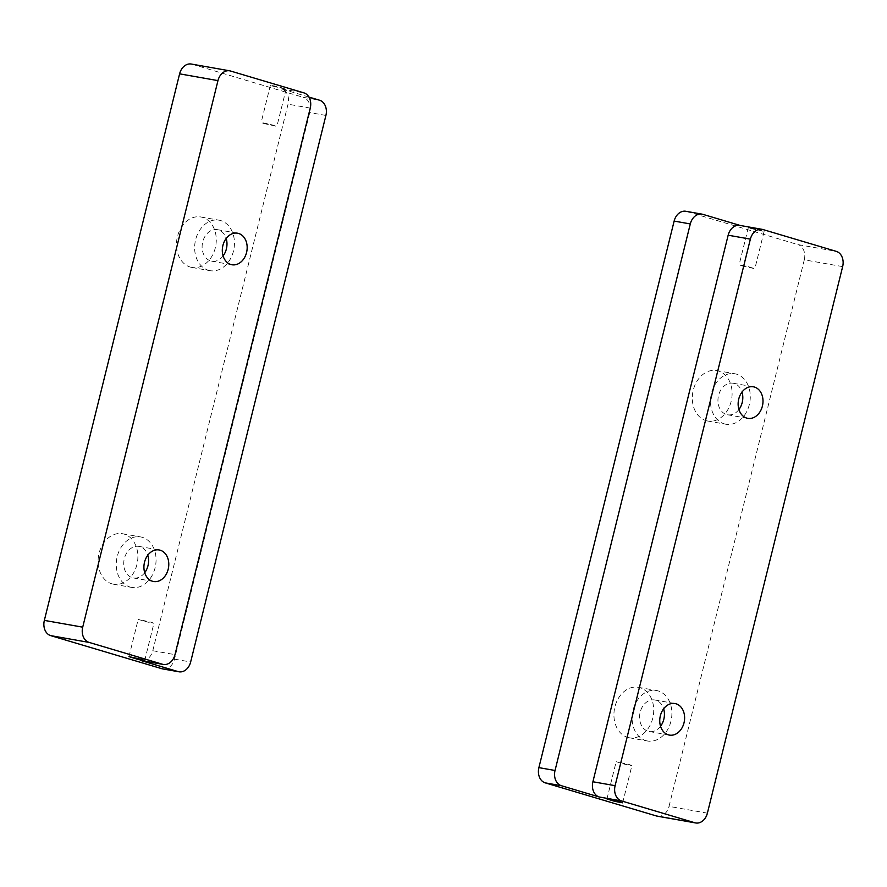 <?xml version="1.0" encoding="UTF-8"?>
<svg xmlns="http://www.w3.org/2000/svg" width="887" height="887" viewBox="0 0 887 887"><rect width="100%" height="100%" fill="white"/><g stroke="black" fill="none" stroke-linecap="round" stroke-linejoin="round"><path stroke-width="0.67" stroke-dasharray="4.43 3.33" d="M702.837 214.332L686.682 211.483A12.817 9.846 100 0 0 685.839 211.283M686.682 211.483L797.89 244.59L836.264 251.365M842.65 266.61L804.287 259.836A12.817 9.846 100 0 0 797.89 244.59M804.287 259.836L669.031 806.383L707.394 813.157M657.334 816.184A12.817 9.846 100 0 0 669.031 806.383M706.063 420.638A25.634 19.702 100 0 0 707.748 421.037A25.634 19.702 100 0 0 731.609 399.217A25.634 19.702 100 0 0 716.663 370.555A25.634 19.702 100 0 0 693.024 391.256A25.634 19.702 100 0 0 706.063 420.638M627.674 737.385A25.634 19.702 100 0 0 629.36 737.784A25.634 19.702 100 0 0 653.22 715.964A25.634 19.702 100 0 0 638.274 687.303A25.634 19.702 100 0 0 614.636 708.014A25.634 19.702 100 0 0 627.674 737.385M740.279 225.486L740.7 225.608A12.817 9.846 -80 0 0 739.847 225.409M751.112 228.591L764.084 231.44L756.323 229.046L748.351 227.549L751.112 228.591M741.887 265.856L754.859 268.706L747.109 266.311L739.126 264.814L741.887 265.856M629.138 764.516L631.899 765.57L623.927 764.062L616.166 761.678L629.138 764.516M645.847 740.59A25.634 19.702 100 0 0 647.532 741A25.634 19.702 100 0 0 671.392 719.18A25.634 19.702 100 0 0 656.447 690.507A25.634 19.702 100 0 0 632.808 711.219A25.634 19.702 100 0 0 645.847 740.59M660.549 726.265A16.021 12.307 -80 0 1 649.206 731.531A16.021 12.307 -80 0 1 639.871 713.614A16.021 12.307 -80 0 1 654.772 699.976A16.021 12.307 -80 0 1 663.631 708.802M724.236 423.842A25.634 19.702 100 0 0 725.921 424.241A25.634 19.702 100 0 0 749.781 402.421A25.634 19.702 100 0 0 734.835 373.76A25.634 19.702 100 0 0 711.197 394.471A25.634 19.702 100 0 0 724.236 423.842M738.938 409.517A16.021 12.307 -80 0 1 727.595 414.783A16.021 12.307 -80 0 1 718.259 396.866A16.021 12.307 -80 0 1 733.161 383.228A16.021 12.307 -80 0 1 742.02 392.054M162.798 668.942A12.817 9.846 100 0 0 174.495 659.141L309.751 112.594A12.817 9.846 100 0 0 303.354 97.359L319.508 100.209M230.509 71.015L192.146 64.241A12.817 9.846 100 0 0 191.304 64.041M192.146 64.241L303.354 97.359M111.84 583.801A25.634 19.702 100 0 0 113.536 584.211A25.634 19.702 100 0 0 137.385 562.391A25.634 19.702 100 0 0 122.439 533.719A25.634 19.702 100 0 0 98.801 554.43A25.634 19.702 100 0 0 111.84 583.801M190.228 267.054A25.634 19.702 100 0 0 191.914 267.453A25.634 19.702 100 0 0 215.774 245.632A25.634 19.702 100 0 0 200.828 216.971A25.634 19.702 100 0 0 177.189 237.683A25.634 19.702 100 0 0 190.228 267.054M308.942 97.06L281.656 88.933A12.817 9.846 -80 0 1 288.042 104.178L152.786 650.725A12.817 9.846 -80 0 1 141.088 660.527M223.103 255.933A16.021 12.307 -80 0 1 211.76 261.199A16.021 12.307 -80 0 1 202.424 243.282A16.021 12.307 -80 0 1 217.326 229.644A16.021 12.307 -80 0 1 226.185 238.47M144.714 572.692A16.021 12.307 -80 0 1 133.372 577.947A16.021 12.307 -80 0 1 124.036 560.03A16.021 12.307 -80 0 1 138.937 546.392A16.021 12.307 -80 0 1 147.796 555.218M208.401 270.269A25.634 19.702 100 0 0 210.086 270.668A25.634 19.702 100 0 0 233.946 248.848A25.634 19.702 100 0 0 219 220.176A25.634 19.702 100 0 0 195.362 240.887A25.634 19.702 100 0 0 208.401 270.269M130.012 587.017A25.634 19.702 100 0 0 131.708 587.416A25.634 19.702 100 0 0 155.558 565.596A25.634 19.702 100 0 0 140.612 536.923A25.634 19.702 100 0 0 116.973 557.635A25.634 19.702 100 0 0 130.012 587.017M151.167 622.208L153.928 623.262L145.956 621.754L138.195 619.359L151.167 622.208M263.916 123.548L276.888 126.397L269.127 124.003L261.155 122.506L263.916 123.548M273.141 86.283L286.113 89.132L278.352 86.738L270.38 85.241L273.141 86.283M762.909 229.522L740.7 225.608M174.495 659.141L190.65 661.99M325.906 115.443L309.751 112.594M310.25 108.092L288.042 104.178M281.656 88.933L303.864 92.858M152.786 650.725L174.994 654.639M748.351 227.549L739.126 264.814M764.084 231.44L754.859 268.706M622.674 802.835L631.899 765.57M606.952 798.943L616.166 761.678M629.36 737.784L647.532 741M638.274 687.303L656.447 690.507M707.748 421.037L725.921 424.241M716.663 370.555L734.835 373.76M649.206 731.531L669.397 735.09M654.772 699.976L674.963 703.535M727.595 414.783L747.785 418.342M733.161 383.228L753.351 386.787M211.76 261.199L231.95 264.758M217.326 229.644L237.516 233.203M133.372 577.947L153.562 581.506M138.937 546.392L159.139 549.962M191.914 267.453L210.086 270.668M200.828 216.971L219 220.176M113.536 584.211L131.708 587.416M122.439 533.719L140.612 536.923M144.703 660.527L153.928 623.262M128.97 656.624L138.195 619.359M270.38 85.241L261.155 122.506M286.113 89.132L276.888 126.397"/><path stroke-width="1.33" d="M592.904 781.757L728.16 235.21L750.369 239.135L615.112 785.682L592.904 781.757A12.817 9.846 -80 0 0 599.29 797.003L561.427 785.727A12.817 9.846 -80 0 1 555.04 770.481L690.297 223.934A12.817 9.846 -80 0 1 701.994 214.133A12.817 9.846 -80 0 1 702.837 214.332L740.279 225.486M701.994 214.133L685.839 211.283A12.817 9.846 100 0 0 674.142 221.085L538.886 767.632A12.817 9.846 100 0 0 545.283 782.877L561.427 785.727M750.369 239.135A12.817 9.846 -80 0 1 762.055 229.323A12.817 9.846 -80 0 1 762.909 229.522L836.264 251.365A12.817 9.846 -80 0 1 842.65 266.61L707.394 813.157A12.817 9.846 -80 0 1 695.696 822.959A12.817 9.846 -80 0 1 694.854 822.759L656.491 815.985L545.283 782.877M694.854 822.759L621.499 800.917A12.817 9.846 -80 0 1 615.112 785.682M619.924 801.781L622.674 802.835L614.702 801.327L606.952 798.943L619.924 801.781M656.491 815.985A12.817 9.846 100 0 0 657.334 816.184L695.696 822.959M728.16 235.21A12.817 9.846 -80 0 1 739.847 225.409L762.055 229.323M684.01 722.838A16.021 12.307 100 0 0 674.963 703.535A16.021 12.307 100 0 0 660.061 717.173A16.021 12.307 100 0 0 669.397 735.09A16.021 12.307 100 0 0 684.01 722.838M762.399 406.091A16.021 12.307 100 0 0 753.351 386.787A16.021 12.307 100 0 0 738.45 400.425A16.021 12.307 100 0 0 747.785 418.342A16.021 12.307 100 0 0 762.399 406.091M663.631 708.802A16.021 12.307 -80 0 1 663.82 719.279A16.021 12.307 -80 0 1 660.549 726.265M742.02 392.054A16.021 12.307 -80 0 1 742.208 402.521A16.021 12.307 -80 0 1 738.938 409.517M178.11 671.592L161.955 668.743A12.817 9.846 100 0 0 162.798 668.942L178.952 671.792A12.817 9.846 -80 0 1 178.11 671.592L140.246 660.327A12.817 9.846 -80 0 0 141.088 660.527L163.308 664.441A12.817 9.846 -80 0 1 162.454 664.241L89.11 642.41A12.817 9.846 -80 0 1 82.713 627.164L217.969 80.617A12.817 9.846 -80 0 1 229.666 70.816A12.817 9.846 -80 0 1 230.509 71.015L303.864 92.858A12.817 9.846 -80 0 1 310.25 108.092L174.994 654.639A12.817 9.846 -80 0 1 163.308 664.441M308.942 97.06L319.508 100.209A12.817 9.846 -80 0 1 325.906 115.443L190.65 661.99A12.817 9.846 -80 0 1 178.952 671.792M161.955 668.743L50.736 635.635L89.11 642.41M82.713 627.164L44.35 620.39A12.817 9.846 100 0 0 50.736 635.635M44.35 620.39L179.606 73.843L217.969 80.617M229.666 70.816L191.304 64.041A12.817 9.846 100 0 0 179.606 73.843M246.564 252.507A16.021 12.307 100 0 0 237.516 233.203A16.021 12.307 100 0 0 222.615 246.841A16.021 12.307 100 0 0 231.95 264.758A16.021 12.307 100 0 0 246.564 252.507M168.186 569.254A16.021 12.307 100 0 0 159.139 549.962A16.021 12.307 100 0 0 144.226 563.6A16.021 12.307 100 0 0 153.562 581.506A16.021 12.307 100 0 0 168.186 569.254M226.185 238.47A16.021 12.307 -80 0 1 226.373 248.948A16.021 12.307 -80 0 1 223.103 255.933M147.796 555.218A16.021 12.307 -80 0 1 147.985 565.695A16.021 12.307 -80 0 1 144.714 572.692M141.942 659.473L144.703 660.527L136.731 659.019L128.97 656.624L141.942 659.473M555.04 770.481L538.886 767.632M599.29 797.003L621.499 800.917M674.142 221.085L690.297 223.934M162.454 664.241L140.246 660.327"/></g></svg>
